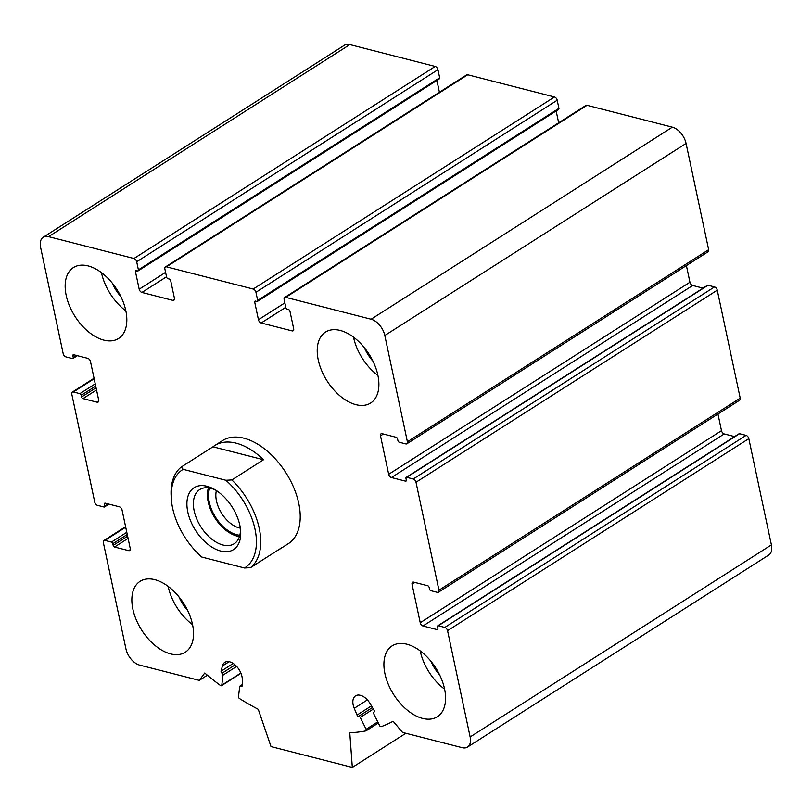 <?xml version="1.0" encoding="UTF-8"?>
<svg xmlns="http://www.w3.org/2000/svg" width="812" height="812" viewBox="0 0 812 812"><rect width="100%" height="100%" fill="white"/><g stroke="black" fill="none" stroke-linecap="round" stroke-linejoin="round"><path stroke-width="1.22" d="M407.401 441.769L384.807 335.498A15.286 9.054 -122.5 0 0 371.094 319.228L285.722 297.365A3.055 1.807 -122.5 0 0 284.657 297.486A3.055 1.807 -122.5 0 0 284.129 299.506L285.854 307.606A1.533 0.903 -122.5 0 0 287.225 309.23L288.575 309.585A1.533 0.903 -122.5 0 1 289.945 311.209L293.68 328.748A3.055 1.807 -122.5 0 1 293.152 330.778A3.055 1.807 -122.5 0 1 292.076 330.89L261.18 322.983A3.055 1.807 -122.5 0 1 258.439 319.725L254.714 302.186A1.533 0.903 -122.5 0 1 254.978 301.171A1.533 0.903 -122.5 0 1 255.506 301.11L256.866 301.465A1.533 0.903 -122.5 0 0 257.404 301.404A1.533 0.903 -122.5 0 0 257.668 300.389L255.942 292.29A3.055 1.807 -122.5 0 0 253.202 289.042L166.47 266.833A3.055 1.807 -122.5 0 0 165.404 266.955A3.055 1.807 -122.5 0 0 164.877 268.975L166.592 277.075A1.533 0.903 -122.5 0 0 167.972 278.699L169.322 279.054A1.533 0.903 -122.5 0 1 170.693 280.678L174.428 298.217A3.055 1.807 -122.5 0 1 173.9 300.247A3.055 1.807 -122.5 0 1 172.824 300.359L141.927 292.452A3.055 1.807 -122.5 0 1 139.187 289.204L135.462 271.655A1.533 0.903 -122.5 0 1 135.726 270.64A1.533 0.903 -122.5 0 1 136.254 270.589L137.614 270.934A1.533 0.903 -122.5 0 0 138.152 270.873A1.533 0.903 -122.5 0 0 138.405 269.858L136.69 261.758A3.055 1.807 -122.5 0 0 133.95 258.51L48.568 236.647A15.286 9.054 -122.5 0 0 43.219 237.256A15.286 9.054 -122.5 0 0 40.6 247.366L63.184 353.636A3.055 1.807 -122.5 0 0 65.934 356.894L72.43 358.559A1.533 0.903 -122.5 0 0 72.968 358.498A1.533 0.903 -122.5 0 0 73.232 357.493L72.877 355.798A1.533 0.903 -122.5 0 1 73.141 354.793A1.533 0.903 -122.5 0 1 73.669 354.732L87.767 358.336A3.055 1.807 -122.5 0 1 90.508 361.594L98.678 400.052A3.055 1.807 -122.5 0 1 98.161 402.072A3.055 1.807 -122.5 0 1 97.085 402.194L82.997 398.59A1.533 0.903 -122.5 0 1 81.626 396.956L81.261 395.271A1.533 0.903 -122.5 0 0 79.891 393.647L73.384 391.983A3.055 1.807 -122.5 0 0 72.319 392.105A3.055 1.807 -122.5 0 0 71.791 394.124L94.74 502.08A3.055 1.807 -122.5 0 0 97.481 505.338L103.987 507.003A1.533 0.903 -122.5 0 0 104.525 506.942A1.533 0.903 -122.5 0 0 104.789 505.927L104.423 504.242A1.533 0.903 -122.5 0 1 104.687 503.237A1.533 0.903 -122.5 0 1 105.225 503.176L119.313 506.779A3.055 1.807 -122.5 0 1 122.064 510.037L130.235 548.496A3.055 1.807 -122.5 0 1 129.707 550.516A3.055 1.807 -122.5 0 1 128.641 550.637L114.543 547.034A1.533 0.903 -122.5 0 1 113.172 545.4L112.817 543.715A1.533 0.903 -122.5 0 0 111.447 542.091L104.941 540.427A3.055 1.807 -122.5 0 0 103.875 540.548A3.055 1.807 -122.5 0 0 103.347 542.568L125.931 648.839A15.286 9.054 -122.5 0 0 139.644 665.109L199.275 680.375L204.736 673.036A267.513 158.37 -122.5 0 0 220.478 685.521A1.533 0.903 -122.5 0 0 221.503 685.704A1.533 0.903 -122.5 0 0 221.788 685.176L223.016 675.127A1.533 0.903 -122.5 0 0 222.041 673.219A1.533 0.903 -122.5 0 1 221.097 671.189L222.397 665.992A13.753 8.14 -122.5 0 1 224.802 662.369A13.753 8.14 -122.5 0 1 235.957 665.718A13.753 8.14 -122.5 0 1 242.291 679.644L242.22 685.673A1.533 0.903 -122.5 0 1 241.925 686.333A1.533 0.903 -122.5 0 1 240.961 686.191A1.533 0.903 -122.5 0 0 239.997 686.049A1.533 0.903 -122.5 0 0 239.702 686.576L238.484 696.615A1.533 0.903 -122.5 0 0 239.51 698.564A267.513 158.37 -122.5 0 0 258.267 709.323L271.005 746.593L352.317 767.411L349.769 732.749A267.513 158.37 -122.5 0 0 365.847 730.912A1.533 0.903 -122.5 0 0 366.05 730.83A1.533 0.903 -122.5 0 0 366.121 729.298L360.244 717.432A1.533 0.903 -122.5 0 0 358.671 716.326A1.533 0.903 -122.5 0 1 357.036 715.067L354.235 708.297A13.753 8.14 -122.5 0 1 355.544 695.843A13.753 8.14 -122.5 0 1 370.292 703.862L374.078 710.358A1.533 0.903 -122.5 0 1 374.078 712.043A1.533 0.903 -122.5 0 1 373.936 712.104A1.533 0.903 -122.5 0 0 373.784 712.175A1.533 0.903 -122.5 0 0 373.703 713.707L379.59 725.573A1.533 0.903 -122.5 0 0 381.204 726.669A267.513 158.37 -122.5 0 0 393.15 721.269L402.539 732.414L462.17 747.679A15.286 9.054 -122.5 0 0 467.519 747.081A15.286 9.054 -122.5 0 0 470.138 736.961L447.554 630.691A3.055 1.807 -122.5 0 0 444.814 627.432L438.307 625.768A1.533 0.903 -122.5 0 0 437.769 625.829A1.533 0.903 -122.5 0 0 437.506 626.844L437.871 628.529A1.533 0.903 -122.5 0 1 437.607 629.544A1.533 0.903 -122.5 0 1 437.069 629.604L422.981 625.991A3.055 1.807 -122.5 0 1 420.24 622.743L412.06 584.285A3.055 1.807 -122.5 0 1 412.587 582.255A3.055 1.807 -122.5 0 1 413.653 582.133L427.751 585.746A1.533 0.903 -122.5 0 1 429.122 587.37L429.477 589.055A1.533 0.903 -122.5 0 0 430.847 590.689L437.353 592.354A3.055 1.807 -122.5 0 0 438.419 592.232A3.055 1.807 -122.5 0 0 438.947 590.202L415.998 482.247A3.055 1.807 -122.5 0 0 413.257 478.999L406.751 477.334A1.533 0.903 -122.5 0 0 406.223 477.395A1.533 0.903 -122.5 0 0 405.959 478.4L406.315 480.085A1.533 0.903 -122.5 0 1 406.051 481.1A1.533 0.903 -122.5 0 1 405.523 481.161L391.425 477.547A3.055 1.807 -122.5 0 1 388.684 474.299L380.503 435.841A3.055 1.807 -122.5 0 1 381.031 433.811A3.055 1.807 -122.5 0 1 382.107 433.689L396.195 437.303A1.533 0.903 -122.5 0 1 397.565 438.927L397.931 440.611A1.533 0.903 -122.5 0 0 399.301 442.246L405.797 443.91A3.055 1.807 -122.5 0 0 406.873 443.788A3.055 1.807 -122.5 0 0 407.401 441.769L708.653 249.7L686.069 143.43A15.286 9.054 -122.5 0 0 672.356 127.159L586.985 105.306A3.055 1.807 -122.5 0 0 585.909 105.428L284.657 297.486M558.666 122.795L556.149 110.939M257.404 301.404L558.656 109.346A1.533 0.903 -122.5 0 0 558.92 108.331L557.205 100.231A3.055 1.807 -122.5 0 0 554.454 96.983L467.732 74.775A3.055 1.807 -122.5 0 0 466.656 74.897L165.404 266.955M439.414 92.263L436.897 80.408M138.152 270.873L439.404 78.815A1.533 0.903 -122.5 0 0 439.668 77.8L437.942 69.7A3.055 1.807 -122.5 0 0 435.202 66.452L349.83 44.589A15.286 9.054 -122.5 0 0 344.481 45.198L43.219 237.256M207.354 675.219L199.275 680.375M405.868 733.266L352.317 767.411M467.519 747.081L768.781 555.012A15.286 9.054 -122.5 0 0 771.4 544.903L748.816 438.632A3.055 1.807 -122.5 0 0 746.066 435.374L739.57 433.709A1.533 0.903 -122.5 0 0 739.032 433.77L437.769 625.829M734.606 436.592L724.233 433.933L422.981 625.991M717.95 414.018L721.492 430.685A3.055 1.807 -122.5 0 0 724.233 433.933M438.419 592.232L739.681 400.174A3.055 1.807 -122.5 0 0 740.209 398.144L717.26 290.188A3.055 1.807 -122.5 0 0 714.519 286.93L708.013 285.266A1.533 0.903 -122.5 0 0 707.475 285.327L406.223 477.395M703.06 288.148L692.687 285.489L391.425 477.547M686.404 265.585L689.936 282.241A3.055 1.807 -122.5 0 0 692.687 285.489M406.873 443.788L708.125 251.73A3.055 1.807 -122.5 0 0 708.653 249.7M384.929 673.676A42.041 24.888 -122.5 0 0 407.269 710.135A42.041 24.888 -122.5 0 0 437.343 716.752A42.041 24.888 -122.5 0 0 444.56 688.941A42.041 24.888 -122.5 0 0 422.22 652.483A42.041 24.888 -122.5 0 0 392.145 645.865A42.041 24.888 -122.5 0 0 384.929 673.676M318.243 359.919A42.041 24.888 -122.5 0 0 340.583 396.378A42.041 24.888 -122.5 0 0 370.658 403.006A42.041 24.888 -122.5 0 0 377.864 375.185A42.041 24.888 -122.5 0 0 355.534 338.736A42.041 24.888 -122.5 0 0 325.46 332.108A42.041 24.888 -122.5 0 0 318.243 359.919M66.188 295.395A42.041 24.888 -122.5 0 0 88.518 331.844A42.041 24.888 -122.5 0 0 118.593 338.472A42.041 24.888 -122.5 0 0 125.809 310.661A42.041 24.888 -122.5 0 0 103.469 274.202A42.041 24.888 -122.5 0 0 73.395 267.574A42.041 24.888 -122.5 0 0 66.188 295.395M132.874 609.142A42.041 24.888 -122.5 0 0 155.214 645.601A42.041 24.888 -122.5 0 0 185.288 652.229A42.041 24.888 -122.5 0 0 192.505 624.408A42.041 24.888 -122.5 0 0 170.165 587.959A42.041 24.888 -122.5 0 0 140.09 581.331A42.041 24.888 -122.5 0 0 132.874 609.142M225.848 480.268L231.856 479.943L263.535 459.744A61.144 36.195 -122.5 0 0 214.713 445.575L222.498 440.611A61.144 36.195 57.5 0 1 266.245 450.244A61.144 36.195 57.5 0 1 298.735 503.267A61.144 36.195 57.5 0 1 288.24 543.725L280.455 548.689A61.144 36.195 -122.5 0 0 282.18 547.461L250.502 567.659L244.493 567.984L201.792 557.052A58.088 34.388 57.5 0 1 171.332 499.004A58.088 34.388 57.5 0 1 183.147 469.336L225.848 480.268A58.088 34.388 57.5 0 1 244.493 567.984M192.556 624.661A42.041 24.888 57.5 0 1 168.145 586.376M187.613 610.431A30.572 18.097 57.5 0 1 178.955 596.861M125.86 310.915A42.041 24.888 57.5 0 1 101.449 272.619M120.917 296.684A30.572 18.097 57.5 0 1 112.269 283.104M377.925 375.448A42.041 24.888 57.5 0 1 353.504 337.153M372.982 361.208A30.572 18.097 57.5 0 1 364.324 347.637M444.611 689.195A42.041 24.888 57.5 0 1 420.2 650.899M439.668 674.965A30.572 18.097 57.5 0 1 431.01 661.394M220.702 551.043A36.692 21.721 57.5 0 1 187.125 507.835A36.692 21.721 57.5 0 1 213.891 489.088A36.692 21.721 57.5 0 1 240.656 531.068A36.692 21.721 57.5 0 1 220.702 551.043M231.856 479.943A61.144 36.195 57.5 0 1 259.261 528.439A61.144 36.195 57.5 0 1 250.502 567.659M171.332 499.004L171.17 496.639A61.144 36.195 57.5 0 1 181.289 467.001L183.147 469.336M278.607 549.744A61.144 36.195 -122.5 0 0 280.455 548.689M181.289 467.001L212.977 446.803A61.144 36.195 -122.5 0 1 214.713 445.575M240.484 529.221A32.104 19.001 57.5 0 1 234.191 543.736A32.104 19.001 57.5 0 1 222.955 545.014A32.104 19.001 57.5 0 1 196.737 518.959A32.104 19.001 57.5 0 1 199.681 489.606A32.104 19.001 57.5 0 1 215.495 490.022M239.469 536.539A32.104 19.001 57.5 0 1 236.982 536.072A32.104 19.001 57.5 0 1 214.003 516.432A32.104 19.001 57.5 0 1 208.43 487.86M239.834 535.24A30.572 18.097 57.5 0 1 236.698 534.722A30.572 18.097 57.5 0 1 214.52 515.529A30.572 18.097 57.5 0 1 209.76 488.073M240.342 528.155A25.405 15.042 57.5 0 1 239.235 527.912A25.405 15.042 57.5 0 1 216.398 490.6M263.535 459.744L212.977 446.803M686.069 143.43L384.807 335.498M672.356 127.159L371.094 319.228M586.985 105.306L285.722 297.365M293.711 329.855L292.076 330.89M285.783 307.301L261.18 322.983M284.85 302.896L258.439 319.725M256.145 301.272L254.714 302.186M558.92 108.331L257.668 300.389M557.205 100.231L255.942 292.29M554.454 96.983L253.202 289.042M467.732 74.775L166.47 266.833M174.458 299.323L172.824 300.359M166.531 276.77L141.927 292.452M165.597 272.365L139.187 289.204M136.893 270.741L135.462 271.655M439.668 77.8L138.405 269.858M437.942 69.7L136.69 261.758M435.202 66.452L133.95 258.51M349.83 44.589L48.568 236.647M76.45 355.443L73.232 357.493M74.298 354.895L72.877 355.798M98.719 401.158L97.085 402.194M96.537 389.953L82.997 398.59M96.07 387.75L81.626 396.956M95.704 386.065L81.261 395.271M95.237 383.863L79.891 393.647M94.151 378.747L73.384 391.983M107.996 503.887L104.789 505.927M105.854 503.338L104.423 504.242M130.275 549.602L128.641 550.637M128.083 538.397L114.543 547.034M127.616 536.194L113.172 545.4M127.261 534.509L112.817 543.715M126.794 532.307L111.447 542.091M125.708 527.191L104.941 540.427M240.87 673.016L221.788 685.176M236.657 666.439L223.016 675.127M235.084 664.906L222.041 673.219M233.206 663.465L221.097 671.189M229.116 661.709L222.397 665.992M242.22 685.389L240.961 686.191M377.753 721.878L366.121 729.298M373.337 709.089L360.244 717.432M372.444 707.546L358.671 716.326M371.46 705.872L357.036 715.067M367.389 699.914L354.235 708.297M771.4 544.903L470.138 736.961M748.816 438.632L447.554 630.691M746.066 435.374L444.814 627.432M739.57 433.709L438.307 625.768M437.891 629.087L437.069 629.604M721.492 430.685L420.24 622.743M414.912 582.458L412.06 584.285M740.209 398.144L438.947 590.202M717.26 290.188L415.998 482.247M714.519 286.93L413.257 478.999M708.013 285.266L406.751 477.334M406.335 480.643L405.523 481.161M689.936 282.241L388.684 474.299M383.365 434.014L380.503 435.841M77.394 355.686L72.968 358.498M94.05 378.25L72.319 392.105M108.94 504.12L104.525 506.942M125.596 526.694L103.875 540.548M240.981 673.28L221.503 685.704M242.23 684.628L239.997 686.049M378.321 723.015L366.05 730.83"/></g></svg>
